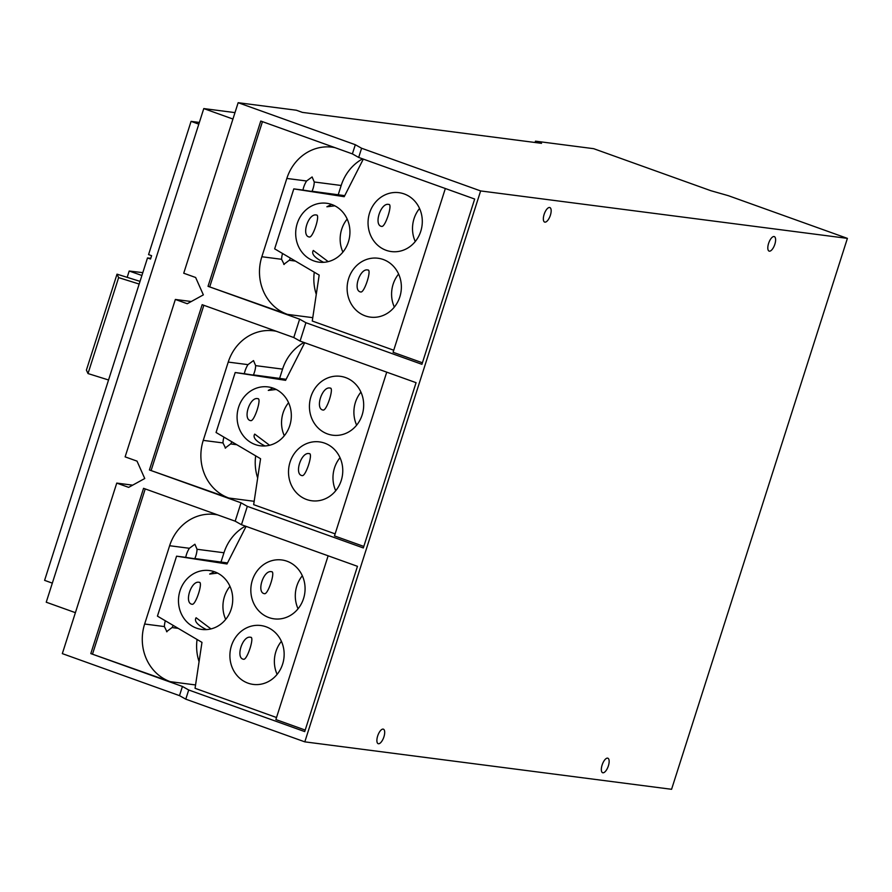 <?xml version="1.0" encoding="UTF-8"?>
<svg xmlns="http://www.w3.org/2000/svg" width="892" height="892" viewBox="0 0 892 892"><rect width="100%" height="100%" fill="white"/><g stroke="black" fill="none" stroke-linecap="round" stroke-linejoin="round"><path stroke-width="1.34" d="M117.019 274.167L86.401 370.102L88.007 373.558L118.625 277.624L117.019 274.167L140.022 281.359M127.177 277.345L129.195 271.034L142.809 272.64M88.007 373.558L108.545 379.981M118.625 277.624L139.163 284.046M129.195 271.034L141.906 275.472M340.008 457.685A29.692 27.083 -82.6 0 0 335.727 490.723M360.925 392.112A29.692 27.083 -82.6 0 0 356.655 425.161M257.844 398.691C261.913 397.988 254.454 421.336 250.83 420.656C242.334 419.764 249.782 396.416 257.844 398.691L258.223 398.78M288.573 402.705A29.692 27.083 -82.6 0 0 284.303 435.742M398.613 274.045A29.692 27.083 -82.6 0 0 394.342 307.082M419.541 208.472A29.692 27.083 -82.6 0 0 415.259 241.52M347.178 219.064A29.692 27.083 -82.6 0 0 342.907 252.101M281.404 641.326A29.692 27.083 -82.6 0 0 277.122 674.363M302.321 575.753A29.692 27.083 -82.6 0 0 298.051 608.801M229.969 586.345A29.692 27.083 -82.6 0 0 225.687 619.383M198.805 124.144L191.078 121.368L148.563 254.599L151.584 255.681L150.525 259.014L147.503 257.933L150.737 258.345M147.503 257.933L44.6 580.357L52.327 583.134M191.078 121.368L199.351 122.438M309.435 237.016C300.938 236.124 308.387 212.775 316.448 215.05C320.518 214.348 313.07 237.696 309.435 237.016L309.022 236.904M192.226 604.297C183.719 603.405 191.178 580.056 199.228 582.331C203.298 581.629 195.85 604.977 192.226 604.297L191.802 604.185M227.103 563.755L185.726 557.355A11.563 4.65 -70.3 0 1 189.36 548.279L194.902 544.231L197.032 549.271A11.563 4.65 -70.3 0 1 194.824 558.537L227.516 562.93M245.389 526.124A45.804 41.779 -82.6 0 0 223.97 552.761L221.038 561.927M194.824 558.537L227.204 563.543M217.615 573.11L209.676 574.058L214.314 571.694M264.578 593.704C256.082 592.812 263.53 569.464 271.592 571.739C275.661 571.036 268.213 594.384 264.578 593.704L264.166 593.604M231.864 441.808A11.563 4.65 -70.3 0 1 230.66 443.926L225.163 448.029M265.169 445.944L264.634 445.766C255.87 441.261 252.559 437.381 254.722 434.103L269.585 445.264M309.268 453.66C313.337 452.969 305.889 476.317 302.265 475.637C293.758 474.745 301.217 451.397 309.268 453.66L309.658 453.76M225.565 448.13L222.989 442.934A11.563 4.65 -70.3 0 1 223.937 437.136M335.124 533.873L253.662 504.66L260.575 458.733L216.054 432.486L235.187 372.533L244.33 373.715A11.563 4.65 -70.3 0 1 247.976 364.638L253.506 360.591L255.636 365.631A11.563 4.65 -70.3 0 1 253.428 374.896L286.12 379.29M303.994 342.483A45.804 41.779 -82.6 0 0 282.574 369.121L279.642 378.286M149.41 469.961L202.161 304.685L293.78 337.533L300.069 341.078L416.073 382.679L363.323 547.956L247.318 506.355L241.03 502.809L149.41 469.961L228.843 498.026A45.804 41.779 97.4 0 1 203.242 440.38L228.229 362.085A45.804 41.779 97.4 0 1 273.576 330.82A45.804 41.779 97.4 0 1 276.33 331.278M306.636 499.52A29.692 27.083 97.4 0 1 289.287 464.966A29.692 27.083 97.4 0 1 319.447 441.886A29.692 27.083 97.4 0 1 324.632 443.134A29.692 27.083 97.4 0 1 341.993 477.688A29.692 27.083 97.4 0 1 311.832 500.769A29.692 27.083 97.4 0 1 306.636 499.52M327.565 433.958A29.692 27.083 97.4 0 1 310.204 399.404A29.692 27.083 97.4 0 1 340.376 376.312A29.692 27.083 97.4 0 1 345.561 377.561A29.692 27.083 97.4 0 1 362.91 412.115A29.692 27.083 97.4 0 1 332.749 435.207A29.692 27.083 97.4 0 1 327.565 433.958M330.196 388.098C334.266 387.396 326.818 410.744 323.183 410.064C314.686 409.172 322.135 385.823 330.196 388.098L330.575 388.187M255.201 444.539A29.692 27.083 97.4 0 1 237.852 409.997A29.692 27.083 97.4 0 1 268.013 386.905A29.692 27.083 97.4 0 1 273.197 388.154A29.692 27.083 97.4 0 1 290.558 422.708A29.692 27.083 97.4 0 1 260.397 445.799A29.692 27.083 97.4 0 1 255.201 444.539M276.219 389.469L268.28 390.417L272.93 388.053M253.428 374.896L285.808 379.903M285.708 380.115L244.33 373.715M235.187 372.533L285.596 380.338L304.707 342.74M290.469 258.167A11.563 4.65 -70.3 0 1 289.264 260.286L283.779 264.389M323.774 262.304L323.238 262.125C314.475 257.621 311.174 253.741 313.326 250.462L328.189 261.624M367.883 270.02C371.953 269.328 364.493 292.676 360.87 291.996C352.373 291.104 359.822 267.756 367.883 270.02L368.262 270.12M284.18 264.489L281.593 259.293A11.563 4.65 -70.3 0 1 282.552 253.495M393.74 350.233L312.267 321.02L319.18 275.093L274.658 248.846L293.791 188.892L302.945 190.074A11.563 4.65 -70.3 0 1 306.58 180.998L312.111 176.95L314.252 181.99A11.563 4.65 -70.3 0 1 312.033 191.256L344.736 195.649M362.598 158.843A45.804 41.779 -82.6 0 0 341.179 185.48L338.258 194.646M208.026 286.321L260.765 121.044L352.385 153.892L358.673 157.438L474.678 199.039L421.927 364.315L305.923 322.714L299.634 319.169L208.026 286.321L287.447 314.385A45.804 41.779 97.4 0 1 261.847 256.74L286.834 178.445A45.804 41.779 97.4 0 1 332.192 147.18A45.804 41.779 97.4 0 1 334.935 147.637M365.241 315.88A29.692 27.083 97.4 0 1 347.891 281.326A29.692 27.083 97.4 0 1 378.052 258.245A29.692 27.083 97.4 0 1 383.237 259.494A29.692 27.083 97.4 0 1 400.597 294.048A29.692 27.083 97.4 0 1 370.436 317.128A29.692 27.083 97.4 0 1 365.241 315.88M386.169 250.317A29.692 27.083 97.4 0 1 368.82 215.764A29.692 27.083 97.4 0 1 398.98 192.672A29.692 27.083 97.4 0 1 404.165 193.921A29.692 27.083 97.4 0 1 421.526 228.475A29.692 27.083 97.4 0 1 391.365 251.566A29.692 27.083 97.4 0 1 386.169 250.317M388.8 204.458C392.87 203.755 385.422 227.103 381.787 226.423C373.291 225.531 380.75 202.183 388.8 204.458L389.18 204.547M313.817 260.899A29.692 27.083 97.4 0 1 296.456 226.356A29.692 27.083 97.4 0 1 326.617 203.264A29.692 27.083 97.4 0 1 331.813 204.513A29.692 27.083 97.4 0 1 349.162 239.067A29.692 27.083 97.4 0 1 319.002 262.159A29.692 27.083 97.4 0 1 313.817 260.899M334.834 205.829L326.885 206.777L331.534 204.413M312.033 191.256L344.412 196.262M344.312 196.474L302.945 190.074M293.791 188.892L344.2 196.697L363.312 159.099M173.26 625.448A11.563 4.65 -70.3 0 1 172.044 627.567L166.559 631.67M206.565 629.585L206.03 629.406C197.266 624.902 193.954 621.022 196.106 617.743L210.98 628.905M250.663 637.301C254.733 636.609 247.285 659.957 243.65 659.277C235.154 658.385 242.602 635.037 250.663 637.301L251.042 637.401M166.96 631.77L164.384 626.574A11.563 4.65 -70.3 0 1 165.332 620.776M185.726 557.355L176.571 556.173L157.438 616.127L201.971 642.374L195.058 688.301L276.52 717.514M90.806 653.602L143.556 488.325L235.176 521.173L241.464 524.719L357.469 566.32L304.718 731.596L188.714 689.995L182.425 686.45L90.806 653.602L170.227 681.666A45.804 41.779 97.4 0 1 144.638 624.021L169.625 545.726A45.804 41.779 97.4 0 1 214.972 514.461A45.804 41.779 97.4 0 1 217.726 514.918M176.571 556.173L226.981 563.978L246.092 526.38M248.032 683.161A29.692 27.083 97.4 0 1 230.671 648.607A29.692 27.083 97.4 0 1 260.843 625.526A29.692 27.083 97.4 0 1 266.028 626.775A29.692 27.083 97.4 0 1 283.377 661.329A29.692 27.083 97.4 0 1 253.216 684.409A29.692 27.083 97.4 0 1 248.032 683.161M268.96 617.598A29.692 27.083 97.4 0 1 251.6 583.045A29.692 27.083 97.4 0 1 281.76 559.953A29.692 27.083 97.4 0 1 286.956 561.202A29.692 27.083 97.4 0 1 304.306 595.756A29.692 27.083 97.4 0 1 274.145 618.847A29.692 27.083 97.4 0 1 268.96 617.598M196.597 628.18A29.692 27.083 97.4 0 1 179.247 593.637A29.692 27.083 97.4 0 1 209.408 570.545A29.692 27.083 97.4 0 1 214.593 571.794A29.692 27.083 97.4 0 1 231.953 606.348A29.692 27.083 97.4 0 1 201.793 629.44A29.692 27.083 97.4 0 1 196.597 628.18M255.681 455.845A45.804 41.779 -82.6 0 0 257.676 478M151.216 470.195L203.844 305.287M386.738 372.154L334.478 535.914L363.813 546.428M314.285 272.205A45.804 41.779 -82.6 0 0 316.281 294.36M209.821 286.555L262.449 121.646M445.342 188.513L393.082 352.273L422.418 362.788M328.133 555.794L275.873 719.554L305.209 730.069M92.601 653.836L145.229 488.928M197.076 639.486A45.804 41.779 -82.6 0 0 199.061 661.641M232.935 119.037L203.777 108.579L46.239 602.212L75.396 612.67M203.777 108.579L234.986 112.615M535.055 142.486L535.479 141.159L541.533 143.333L302.399 112.392L296.356 110.229L238.153 102.703L183.73 273.22L195.638 277.49L203.354 294.873L187.264 303.726L175.356 299.456L125.125 456.86L137.022 461.131L144.749 478.513L128.649 487.367L116.752 483.096L132.674 485.159M175.356 299.456L191.278 301.518M247.318 506.355L241.464 524.719M241.03 502.809L235.176 521.173M305.923 322.714L300.069 341.078M299.634 319.169L293.78 337.533M602.903 772.784A7.716 3.1 -70.3 0 1 602.635 772.728A7.716 3.1 -70.3 0 1 602.212 764.734A7.716 3.1 -70.3 0 1 607.575 758.133A7.716 3.1 -70.3 0 1 607.842 758.2A7.716 3.1 -70.3 0 1 608.277 766.183A7.716 3.1 -70.3 0 1 602.903 772.784M378.453 743.75A7.716 3.1 -70.3 0 1 378.186 743.694A7.716 3.1 -70.3 0 1 377.762 735.699A7.716 3.1 -70.3 0 1 383.125 729.098A7.716 3.1 -70.3 0 1 383.393 729.165A7.716 3.1 -70.3 0 1 383.816 737.149A7.716 3.1 -70.3 0 1 378.453 743.75M544.912 222.141A7.716 3.1 -70.3 0 1 544.655 222.086A7.716 3.1 -70.3 0 1 544.22 214.091A7.716 3.1 -70.3 0 1 549.595 207.49A7.716 3.1 -70.3 0 1 549.862 207.557A7.716 3.1 -70.3 0 1 550.286 215.541A7.716 3.1 -70.3 0 1 544.912 222.141M769.372 251.176A7.716 3.1 -70.3 0 1 769.105 251.109A7.716 3.1 -70.3 0 1 768.681 243.126A7.716 3.1 -70.3 0 1 774.044 236.525A7.716 3.1 -70.3 0 1 774.312 236.592A7.716 3.1 -70.3 0 1 774.735 244.575A7.716 3.1 -70.3 0 1 769.372 251.176M238.153 102.703L355.317 144.716L361.606 148.25L358.673 157.438M355.317 144.716L352.385 153.892M182.425 686.45L179.493 695.637L62.328 653.624L116.752 483.096M188.714 689.995L185.781 699.172L179.493 695.637M185.781 699.172L304.808 741.854L480.632 190.933L361.606 148.25M535.479 141.159L593.682 148.685L710.857 190.71L728.374 195.694L847.4 238.376L671.576 789.297L304.808 741.854M480.632 190.933L847.4 238.376M197.032 549.271L223.97 552.761M230.66 443.926L236.793 444.718M255.636 365.631L282.574 369.121M228.229 362.085L247.976 364.638M203.242 440.38L222.989 442.934M289.264 260.286L295.408 261.077M314.252 181.99L341.179 185.48M286.834 178.445L306.58 180.998M261.847 256.74L281.593 259.293M172.044 627.567L178.188 628.358M169.625 545.726L189.36 548.279M144.638 624.021L164.384 626.574M228.843 498.026L254.164 501.304M287.447 314.385L312.78 317.663M170.227 681.666L195.56 684.944"/></g></svg>

